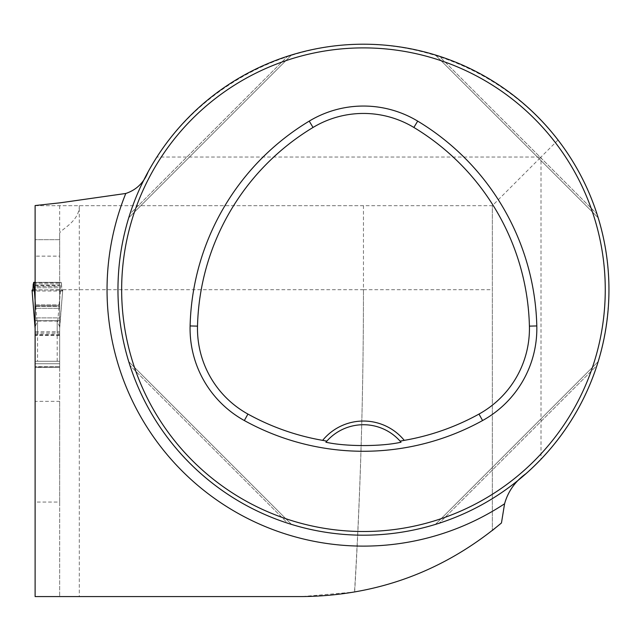 <?xml version="1.0" encoding="UTF-8"?>
<svg xmlns="http://www.w3.org/2000/svg" width="641" height="641" viewBox="0 0 641 641"><rect width="100%" height="100%" fill="white"/><g stroke="black" fill="none" stroke-linecap="round" stroke-linejoin="round"><path stroke-width="0.48" stroke-dasharray="3.21 2.4" d="M492.697 530.195L492.344 530.468C451.568 562.405 405.673 582.925 354.649 592.036L302.087 596.571L79.3 596.571L79.3 205.697C79.652 222.018 59.044 230.271 59.661 233.452L59.661 289.7L363.455 289.7L363.455 205.697L492.344 205.697L541.012 157.029L156.909 157.029C199.583 90.926 274.444 47.947 353.055 44.429C431.673 41.28 509.907 77.761 558.031 140.01L541.012 157.029L541.012 459.236C585.329 411.41 607.972 354.898 608.95 289.7C608.389 234.221 591.419 184.32 558.031 140.01M59.661 289.7L59.661 596.571L59.661 502.063L35.111 502.063L35.111 256.136L59.661 256.136L59.661 286.319L35.111 286.319M363.455 205.697L35.111 205.697L35.111 256.136M35.111 285.878L59.661 285.878L59.661 287.761L35.111 287.761L35.111 306.326L35.111 305.877L59.661 305.877L59.661 304.868L59.661 305.877L35.111 305.877L35.111 304.868L59.661 304.868L59.661 287.761L59.661 304.868L35.111 304.868L35.111 287.761L59.661 287.761L59.661 286.319M35.111 308.289L35.111 363.727L35.111 361.268L59.661 361.268L35.111 361.268L59.661 361.268L35.111 361.268L35.111 317.88L59.661 317.88L59.661 308.289L59.661 317.88L35.111 317.88L35.111 308.289L59.661 308.289L59.661 305.877L59.661 306.326L35.111 306.326L59.661 306.326L59.661 308.289L35.111 308.289M33.052 289.78L62.714 290.125L59.661 326.862L59.661 366.668L35.111 366.668L59.661 366.668L35.111 366.973L35.111 367.405L59.661 367.405L35.111 367.405L59.661 367.405L59.661 366.973L59.661 367.405L35.111 367.405L35.111 363.727L59.661 363.727L59.661 367.405L59.661 363.727L35.111 363.727L35.111 367.405L35.111 366.668L59.661 366.668L59.661 335.459L59.661 401.346L35.111 401.346M59.661 502.063L59.661 401.346M59.661 363.727L59.661 317.88L59.661 363.727M59.661 205.697L59.661 239.686L35.111 239.686L59.661 239.686L59.661 256.136M59.661 335.459L35.111 335.459M35.111 205.697L492.344 205.697L492.344 530.468L492.344 205.697M541.012 459.236L526.141 473.555A245.495 245.495 0 0 1 148.079 171.9L156.909 157.029M129.939 213.974C153.511 140.187 213.942 79.756 287.729 56.184C213.942 79.756 153.511 140.187 129.939 213.974L287.729 56.184L129.939 213.974M596.979 365.434C573.407 439.221 512.976 499.651 439.189 523.224C512.976 499.651 573.407 439.221 596.979 365.434L439.189 523.224L596.979 365.434M287.729 523.224C213.942 499.651 153.511 439.221 129.939 365.434C153.511 439.221 213.942 499.651 287.729 523.224L129.939 365.434L287.729 523.224M439.189 56.184C512.976 79.756 573.407 140.187 596.979 213.974C573.407 140.187 512.976 79.756 439.189 56.184L596.979 213.974L439.189 56.184M35.111 205.553L60.39 202.788M325.892 442.21A49.101 49.101 0 0 1 401.026 442.21M598.173 361.628L435.383 524.426L598.173 361.628M128.737 217.772L291.527 54.982L128.737 217.772M435.383 54.982L598.173 217.772L435.383 54.982M291.527 524.426L128.737 361.628L291.527 524.426M35.111 320.756L59.661 320.756L35.111 320.756M354.649 592.036A926.734 160.923 90 0 0 363.455 289.7C363.423 393.294 360.442 494.075 354.513 592.06M59.661 320.684L35.111 320.684M35.111 332.118L59.661 332.118M59.661 326.862L57.201 321.069L37.563 321.069L35.111 326.862M59.661 328.44L59.661 282.336L61.015 282.336L59.661 300.589M59.661 285.878L59.661 282.336L35.111 282.336M34.47 289.7L37.01 321.534M57.762 321.534L60.294 289.7M35.439 320.756L59.333 320.756M33.476 282.336L61.015 282.336M62.714 290.125L62.129 291.03L61.296 282.336M35.439 331.91L59.333 331.91M33.861 283.915L61.528 283.915L61.816 290.405L62.217 290.998L62.714 290.125L60.294 289.7L32.058 290.125M526.141 473.555A245.495 245.495 0 0 1 148.079 171.9M363.455 289.7L492.344 289.7M37.563 320.756L37.563 361.268M57.201 361.268L57.201 320.756M57.201 321.069L57.201 331.91M37.563 331.91L37.563 321.069M35.111 285.109L59.661 285.109M35.111 282.489L59.661 282.489M33.412 282.433L61.36 282.433M33.308 282.729L61.456 282.729M33.244 283.915L61.528 283.915M59.661 334.682L35.111 334.682M35.111 333.753L59.661 333.753M59.661 335.275L35.111 335.275M62.369 291.03L32.403 291.03M59.685 328.152L62.722 290.109"/><path stroke-width="0.96" d="M79.3 596.571L35.111 596.571L35.111 502.063M492.344 530.468L501.462 522.968C443.716 571.259 377.261 595.793 302.087 596.571L35.111 596.571L35.111 205.697M608.95 289.7A245.495 245.495 0 0 0 240.712 77.096A245.495 245.495 0 0 0 240.712 502.304A245.495 245.495 0 0 0 608.95 289.7M287.729 56.184L291.527 54.982L287.729 56.184M129.939 213.974L128.737 217.772L129.939 213.974M598.173 361.628L596.979 365.434L598.173 361.628M439.189 523.224L435.383 524.426L439.189 523.224M291.527 524.426L287.729 523.224L291.527 524.426M129.939 365.434L128.737 361.628L129.939 365.434M596.979 213.974L598.173 217.772L596.979 213.974M439.189 56.184L435.383 54.982L439.189 56.184M501.462 522.968L504.571 503.786A256.408 256.408 0 0 1 125.788 193.47L60.39 202.788L35.111 205.553M148.079 171.9C143.824 182.733 136.397 189.928 125.788 193.47M526.141 473.555C515.284 481.207 508.097 491.286 504.571 503.786M400.096 441.136L404.271 440.359A52.778 52.778 0 0 0 322.639 440.359L326.822 441.136L325.892 442.21C345.555 446.689 381.491 446.665 401.026 442.21L400.096 441.136A49.101 49.101 0 0 0 326.822 441.136M322.639 440.359A238.861 238.861 0 0 1 247.923 414.07A97.704 97.704 0 0 1 197.508 326.125A238.861 238.861 0 0 1 313.04 127.455A97.704 97.704 0 0 1 413.87 127.455A238.861 238.861 0 0 1 529.41 326.125A97.704 97.704 0 0 1 478.995 414.07A238.861 238.861 0 0 1 404.271 440.359M244.341 420.544A246.264 246.264 0 0 0 482.577 420.544A105.108 105.108 0 0 0 536.805 325.949A246.264 246.264 0 0 0 417.692 121.117A105.108 105.108 0 0 0 309.226 121.117A246.264 246.264 0 0 0 190.105 325.949A105.108 105.108 0 0 0 244.341 420.544L247.923 414.07M605.264 289.7A241.809 241.809 0 0 0 242.554 80.285A241.809 241.809 0 0 0 242.554 499.115A241.809 241.809 0 0 0 605.264 289.7M35.111 300.589L33.757 282.336L32.635 291.03L32.058 290.125L33.052 289.78M33.757 282.336L35.111 282.336M35.111 328.44L32.058 290.125L32.867 290.734L33.244 283.915L33.861 283.915M478.995 414.07L482.577 420.544M313.04 127.455L309.226 121.117M197.508 326.125L190.105 325.949M529.41 326.125L536.805 325.949M413.87 127.455L417.692 121.117M32.05 290.109L35.079 328.152"/></g></svg>
